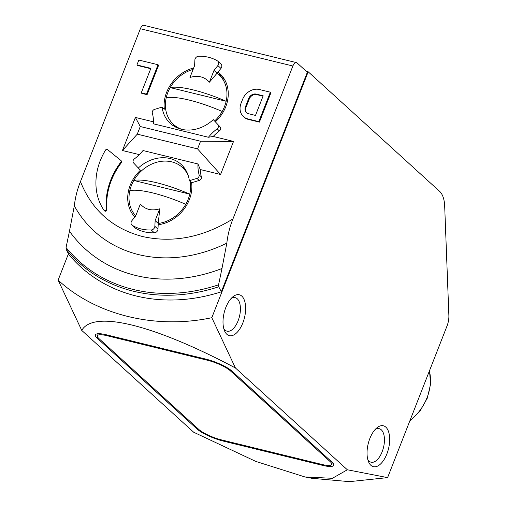 <?xml version="1.0" encoding="UTF-8"?>
<svg xmlns="http://www.w3.org/2000/svg" width="507" height="507" viewBox="0 0 507 507"><rect width="100%" height="100%" fill="white"/><g stroke="black" fill="none" stroke-linecap="round" stroke-linejoin="round"><path stroke-width="0.76" d="M221.977 268.495L218.568 284.801L218.758 286.772A173.47 145.275 132.3 0 1 133.449 291.227A173.47 145.275 132.3 0 1 66.246 249.495L68.806 254.527A175.346 146.853 -47.7 0 0 221.318 291.804L307.35 72.273L297.14 62.988A5.609 2.789 103.7 0 0 296.481 62.627A5.609 2.789 103.7 0 0 292.881 66.018L232.973 218.878C229.842 226.623 227.789 234.709 226.819 243.145L221.977 268.495A159.014 133.17 132.3 0 1 135.686 275.472A159.014 133.17 132.3 0 1 69.472 231.217L66.056 247.524L66.246 249.495M296.481 62.627L143.969 25.35A5.609 2.789 103.7 0 0 140.369 28.734L80.461 181.601C77.33 189.345 75.277 197.432 74.307 205.867L69.472 231.217M241.807 296.12A21.041 10.463 -76.3 0 1 242.834 322.94A21.041 10.463 -76.3 0 1 226.851 334.284A21.041 10.463 -76.3 0 1 224.411 330.532A21.041 10.463 -76.3 0 1 232.599 297.032A21.041 10.463 -76.3 0 1 241.807 296.12M223.764 328.53A17.244 8.575 103.7 0 0 225.007 330.063A17.244 8.575 103.7 0 0 227.041 331.179A17.244 8.575 103.7 0 0 238.854 318.65A17.244 8.575 103.7 0 0 237.263 298.781A17.244 8.575 103.7 0 0 235.229 297.666A17.244 8.575 103.7 0 0 231.103 298.509M385.84 427.148A21.041 10.463 -76.3 0 1 386.866 453.968A21.041 10.463 -76.3 0 1 370.883 465.312A21.041 10.463 -76.3 0 1 368.443 461.554A21.041 10.463 -76.3 0 1 376.631 428.054A21.041 10.463 -76.3 0 1 385.84 427.148M367.797 459.551A17.244 8.575 103.7 0 0 369.033 461.091A17.244 8.575 103.7 0 0 371.067 462.2A17.244 8.575 103.7 0 0 382.886 449.677A17.244 8.575 103.7 0 0 381.296 429.809A17.244 8.575 103.7 0 0 379.261 428.694A17.244 8.575 103.7 0 0 375.136 429.537M162.088 107.11L154.496 109.411A2.808 2.351 132.3 0 0 152.328 112.979A42.081 35.243 132.3 0 1 153.469 123.822L208.44 137.258L213.213 136.453A42.081 35.243 132.3 0 1 219.411 130.882A2.808 2.351 -47.7 0 0 220.165 126.972L213.282 119.627A35.072 29.368 132.3 0 1 181.449 129.272A35.072 29.368 132.3 0 1 170.314 123.41A35.072 29.368 132.3 0 1 162.088 107.11L164.357 109.176A35.072 29.368 -47.7 0 1 193.687 67.963M173.102 124.044A35.072 29.368 -47.7 0 0 174.681 126.585M157.975 229.139L154.857 226.299A3.505 2.934 -47.7 0 1 151.213 229.969A43.488 36.422 132.3 0 1 141.219 228.993A43.488 36.422 132.3 0 1 132.276 225.336A3.505 2.934 132.3 0 1 131.883 225.045L135.001 227.884A3.505 2.934 -47.7 0 0 135.394 228.175A43.488 36.422 -47.7 0 0 144.337 231.826A43.488 36.422 -47.7 0 0 154.331 232.802A3.505 2.934 -47.7 0 0 157.975 229.139L158.19 224.747A35.072 29.368 -47.7 0 0 191.621 182.748L189.352 180.688L196.944 178.388A2.808 2.351 -47.7 0 0 199.112 174.82A42.081 35.243 132.3 0 1 197.971 163.976L142.999 150.541A42.081 35.243 132.3 0 1 134.298 158.976A2.808 2.351 132.3 0 0 133.537 162.886L140.426 170.238A35.072 29.368 -47.7 0 0 134.83 216.996M138.157 168.172A35.072 29.368 132.3 0 1 169.984 158.526A35.072 29.368 132.3 0 1 181.119 164.388A35.072 29.368 132.3 0 1 189.352 180.688M104.543 210.792A1.401 1.172 -47.7 0 0 106.92 209.587A64.528 54.04 132.3 0 1 121.401 162.671A1.401 1.172 -47.7 0 0 121.344 160.922L120.85 160.472M106.92 209.587L106.35 209.074A1.401 1.172 132.3 0 1 103.979 210.278A60.32 50.516 132.3 0 1 105.545 150.078A1.401 1.172 -47.7 0 1 107.509 149.546L120.78 160.402A1.401 1.172 -47.7 0 1 120.837 162.151L121.401 162.671M214.676 120.894A33.665 28.196 132.3 0 0 222.167 111.458A33.665 28.196 -47.7 0 0 226.154 101.28A33.665 28.196 -47.7 0 0 218.84 74.63L224.506 79.789A33.665 28.196 132.3 0 1 224.931 80.182M218.84 74.63A33.665 28.196 -47.7 0 0 217.129 73.217L214.011 70.378L217.845 65.568A3.505 2.934 -47.7 0 0 217.852 61.201A3.505 2.934 -47.7 0 0 217.459 60.91A43.488 36.422 -47.7 0 0 198.529 56.283A3.505 2.934 -47.7 0 0 194.884 59.953L194.599 65.631L189.967 77.451C198.003 75.093 204.473 76.671 209.378 82.197L214.011 70.378M154.857 226.299L155.136 220.615L159.768 208.795C151.764 211.166 145.294 209.587 140.357 204.055L135.724 215.874A33.665 28.196 132.3 0 1 129.817 190.645A33.665 28.196 -47.7 0 1 133.81 180.467A33.665 28.196 132.3 0 1 171.753 161.866A33.665 28.196 132.3 0 1 182.444 167.487A33.665 28.196 132.3 0 1 188.148 175.333M190.055 181.329A33.665 28.196 132.3 0 1 189.764 194.143A33.665 28.196 -47.7 0 1 185.771 204.321A33.665 28.196 132.3 0 1 158.254 223.454L158.19 224.747M211.818 317.699L235.438 367.981L347.346 469.78L387.602 477.613L447.016 326.014A14.025 6.978 -76.3 0 0 448.879 315.506L444.683 206.064A28.056 13.949 -76.3 0 0 439.582 191.316L308.186 71.785L211.818 317.699C155.649 329.677 95.899 315.075 58.121 280.13L81.747 330.412C93.415 309.777 153.158 324.379 235.438 367.981M205.791 359.102L106.483 334.823A21.041 4.772 -158.6 0 0 95.398 334.886A21.041 4.772 -158.6 0 0 97.255 338.226L197.058 429.017A21.041 4.772 -158.6 0 0 223.295 441.09L322.604 465.369A21.041 4.772 -158.6 0 0 333.688 465.306A21.041 4.772 -158.6 0 0 331.832 461.966L232.035 371.175A21.041 4.772 -158.6 0 0 205.791 359.102M347.346 469.78L332.351 478.316L304.903 476.941L255.858 461.433L193.649 432.211L81.747 330.412M306.298 71.322L308.186 71.785M58.121 280.13L68.439 253.804M304.903 476.941L311.944 478.31L349.494 481.65L387.602 477.613M221.318 291.804L218.758 286.772M243.43 116.585L244 117.098A14.025 11.75 -47.7 0 0 248.449 119.443L259.4 122.124L270.928 92.711L270.358 92.192L259.413 89.517A14.025 11.75 -47.7 0 0 242.606 99.347L241.047 103.32A14.025 11.75 132.3 0 0 243.43 116.585A14.025 11.75 132.3 0 0 247.885 118.93L258.83 121.604L270.358 92.192M215.551 121.686A35.072 29.368 -47.7 0 0 219.785 73.591A35.072 29.368 -47.7 0 0 218.004 72.121L220.963 68.401A3.505 2.934 -47.7 0 0 220.976 64.04L217.852 61.201M213.213 136.453L233.531 141.421L200.557 141.257L197.565 148.9L220.57 174.49L233.531 141.421M220.57 174.49L200.252 169.528A42.081 35.243 132.3 0 0 201.38 176.886L199.112 174.82M191.621 182.748L199.213 180.448A2.808 2.351 -47.7 0 0 201.38 176.886M139.305 154.629L122.441 150.509L137.27 134.159L140.262 126.522L135.407 117.434L122.441 150.509M135.407 117.434L153.501 121.857M141.257 92.863L141.827 93.383L147.087 94.67L158.609 65.257L158.045 64.744L138.855 60.054L136.934 64.947L150.864 68.35L141.257 92.863L146.517 94.15L158.045 64.744M136.934 64.947L137.505 65.466L150.731 68.699M98.225 333.714L97.42 335.767A18.239 4.132 21.4 0 0 99.03 338.663L198.833 429.454A18.239 4.132 21.4 0 0 221.572 439.918L322.065 464.482A18.239 4.132 21.4 0 0 331.673 464.425A18.239 4.132 21.4 0 0 330.063 461.528L230.26 370.737L230.565 369.964M207.775 359.621L207.515 360.274A18.239 4.132 21.4 0 1 230.26 370.737M207.515 360.274L107.028 335.71L107.294 335.026M97.42 335.767A18.239 4.132 21.4 0 1 107.028 335.71M259.4 122.124L258.83 121.604M209.378 82.197L218.004 72.121M222.415 76.392A35.072 29.368 -47.7 0 0 218.403 74.244M220.165 126.972L213.282 119.627M217.902 124.912A2.808 2.351 132.3 0 1 217.142 128.822L219.411 130.882M208.44 137.258A42.081 35.243 132.3 0 1 217.142 128.822M197.971 163.976L200.252 169.528M184.694 168.438A35.072 29.368 -47.7 0 0 182.013 167.107M155.136 220.615L158.254 223.454L159.768 208.795M131.883 225.045A3.505 2.934 132.3 0 1 131.89 220.684L135.724 215.874M106.35 209.074A64.528 54.04 132.3 0 1 120.837 162.151M147.087 94.67L146.517 94.15M248.506 113.714A6.242 5.228 132.3 0 1 246.522 112.668A6.242 5.228 132.3 0 1 245.464 106.768L248.709 98.472A6.242 5.228 132.3 0 1 256.193 94.099L263.177 95.804L255.49 115.419L248.506 113.714M200.557 141.257L140.262 126.522M137.27 134.159L197.565 148.9M246.814 112.915A6.242 5.228 132.3 0 1 246.028 107.281L249.279 98.992L248.709 98.472M256.193 94.099L256.757 94.613L263.044 96.153M256.757 94.613A6.242 5.228 -47.7 0 0 249.279 98.992M193.123 69.402A33.665 28.196 -47.7 0 0 170.2 87.603A50.896 11.534 21.4 0 1 226.154 101.28L170.2 87.603A33.665 28.196 -47.7 0 0 166.214 97.781A33.665 28.196 132.3 0 0 173.527 124.437A33.665 28.196 132.3 0 0 181.874 129.367M185.771 204.321A50.896 11.534 -158.6 0 0 129.817 190.645M222.167 111.458A50.896 11.534 -158.6 0 0 166.214 97.781M133.81 180.467A50.896 11.534 21.4 0 1 189.764 194.143L133.81 180.467M218.568 284.801A172.228 144.235 132.3 0 1 133.183 289.453A172.228 144.235 132.3 0 1 66.056 247.524M74.307 205.867A139.805 117.079 -47.7 0 0 138.753 254.641A139.805 117.079 -47.7 0 0 226.819 243.145M232.973 218.878C203.034 237.396 172.874 243.278 142.499 236.522C112.598 228.543 91.919 210.234 80.461 181.601M132.276 225.336L135.394 228.175M409.852 420.835A47.506 39.787 -47.7 0 0 429.429 370.89M97.686 337.13L97.255 338.226M322.604 465.369L322.877 464.672M223.568 440.406L223.295 441.09M197.058 429.017L197.4 428.149M140.369 28.734L292.881 66.018M330.399 460.66L330.063 461.528M248.449 119.443L247.885 118.93M217.845 65.568L220.963 68.401M196.944 178.388L199.213 180.448M151.213 229.969L154.331 232.802M245.464 106.768L246.028 107.281M104.695 210.969L104.131 210.449M186.259 170.96L182.444 167.487M332.415 462.523L331.673 464.425M121.382 160.953L120.818 160.44M177.342 127.903L173.527 124.437M409.536 421.647L420.043 411.044L427.293 398.147L430.563 384.23L429.511 370.668"/></g></svg>
